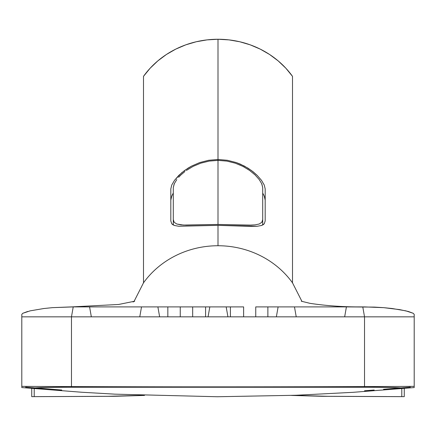 <?xml version="1.0" encoding="UTF-8"?>
<svg xmlns="http://www.w3.org/2000/svg" width="436" height="436" viewBox="0 0 436 436"><rect width="100%" height="100%" fill="white"/><g stroke="black" fill="none" stroke-linecap="round" stroke-linejoin="round"><path stroke-width="0.65" d="M209.176 161.097L218 160.377L209.176 161.097L200.718 163.189L209.176 161.097M193.072 166.394L200.718 163.189L193.072 166.394L186.39 170.438L193.072 166.394M184.902 171.533L180.896 174.956L184.902 171.533M178.656 177.278L180.896 174.956L178.656 177.278M174.4 183.42L173.294 187.535L174.182 183.894L176.776 179.567M259.224 179.561L255.109 174.961L259.224 179.561L261.813 183.878L262.706 187.535L262.706 224.987L262.706 219.575L261.818 222.278L259.224 224L255.104 224.872L251.098 225.112L218 224.458L183.469 225.063L176.776 224L174.187 222.289L173.294 219.575L173.294 187.535L173.294 219.575L174.187 222.289L176.776 224L180.891 224.872L186.357 225.134L218 224.458L218 160.377L218 224.458L249.61 225.134L255.104 224.872L259.224 224L261.818 222.278L262.706 219.575L262.706 187.535L261.616 183.452M226.867 161.102L218 160.377L226.867 161.102L235.309 163.2L226.867 161.102M242.972 166.416L235.309 163.2L242.972 166.416L249.643 170.465L242.972 166.416M255.109 174.961L249.643 170.465L255.109 174.961M173.294 219.575L173.294 224.987L173.294 219.575M171.757 196.086L170.814 200.091L171.757 196.086L173.294 193.044L171.757 196.086M264.243 185.011L265.186 188.919L265.186 220.959L264.249 223.777L261.507 225.494L257.153 226.273L251.376 226.404L218 225.347L178.825 226.268L174.493 225.494L171.757 223.782L170.814 220.959L170.814 188.919L171.751 185.028L174.493 180.351L178.847 175.354L184.624 170.454L191.671 166.051L199.732 162.557L208.67 160.274L218 159.483L227.379 160.279L236.301 162.568L240.465 164.192L248.051 168.198L252.973 171.664L257.175 175.37L261.507 180.351L264.243 185.011L265.186 188.919L265.186 220.959L264.249 223.777L263.093 224.763L261.507 225.494L257.153 226.273L218 225.347L218 245.74L218 225.347L178.825 226.268L174.493 225.494L172.918 224.774L171.757 223.782L170.814 220.959L170.814 188.919L171.751 185.028L174.493 180.351L181.578 172.858L187.987 168.171L191.671 166.051L199.732 162.557L208.67 160.274L218 159.483L218 39.256A89.718 83.761 180 0 0 143.493 76.355L143.493 282.839A89.718 83.761 0 0 1 218 245.74A89.718 83.761 0 0 1 292.507 282.839L292.507 76.355A89.718 83.761 180 0 0 218 39.256L218 159.483L227.379 160.279L236.301 162.568L244.378 166.078L251.414 170.481L257.175 175.37L261.507 180.351L264.243 185.011M218 160.377L218 159.483L218 160.377M263.072 193.682L264.238 196.08L263.072 193.682M264.946 198.227L264.238 196.08L265.186 200.091L264.946 198.227M180.253 306.9L180.253 316.836L180.253 306.9L192.668 306.9L167.838 306.9L180.253 306.9M255.747 306.9L255.747 316.836L255.747 306.9L267.873 306.9L255.747 306.9M230.415 306.9L209.82 306.9L208.065 316.836L209.82 306.9L226.18 306.9L227.935 316.836L226.18 306.9L243.62 306.9L230.415 306.9L230.415 316.836M414.2 386.683L414.2 316.836L364.529 316.836L362.779 306.9L364.529 306.9L383.653 307.658L392.247 308.53L405.883 310.857L413.252 313.31L414.2 314.367L414.2 316.836L21.8 316.836L21.8 314.367L22.759 313.304L30.16 310.852L43.823 308.525L52.385 307.653L71.471 306.9L73.221 306.9L71.471 316.836L364.529 316.836L364.529 386.59A38749.751 38749.751 0 0 1 71.471 386.59L71.471 316.836L21.8 316.836L21.8 386.683M89.587 306.9L141.52 306.9L139.771 316.836L141.52 306.9L167.838 306.9L73.221 306.9L89.587 306.9L91.337 316.836L89.587 306.9M192.668 306.9L209.82 306.9L192.668 306.9L192.668 316.836M267.873 316.836L267.873 306.9L278.114 306.9L276.364 316.836L278.114 306.9L346.413 306.9L344.663 316.836L346.413 306.9L374.317 307.097L383.653 307.658L399.725 309.625L408.363 311.489L413.252 313.31L414.2 314.367L414.2 386.372L364.529 386.59A38749.751 38749.751 0 0 1 71.471 386.59L21.8 386.372L21.8 387.56L81.728 392.242L114.951 394.16L217.324 396.744L295.957 395.261L353.029 392.324L414.2 387.56L414.2 386.372L411.622 386.372M27.653 311.484L22.759 313.304L21.8 314.367L21.8 386.372L71.471 386.59L71.471 316.836L73.221 306.9L52.385 307.653L43.823 308.525L30.16 310.852M410.249 386.372L409.404 386.372M61.754 390.024L25.593 387.141M374.192 390.029L364.529 390.77M410.39 387.141L383.511 389.288M267.873 306.9L294.48 306.9L296.229 316.836L294.48 306.9L362.779 306.9L364.529 316.836L364.529 386.59L414.2 386.372M292.507 282.839A89.718 83.761 180 0 0 218 245.74A89.718 83.761 180 0 0 143.493 282.839L134.054 301.423L143.493 282.839L143.493 76.355L150.158 68.201L157.843 60.877L166.421 54.478L175.779 49.11L185.769 44.848L196.238 41.758L207.04 39.883L218 39.256L228.96 39.883L239.762 41.758L250.231 44.848L260.221 49.11L269.579 54.478L278.157 60.877L285.842 68.201L292.507 76.355L292.507 282.839L301.946 301.423L292.507 282.839M159.636 316.836L157.887 306.9L159.636 316.836M142.234 395.343L107.948 396.308L31.735 396.646L31.735 388.362L35.376 387.86C42.941 387.419 54.969 387.19 71.471 387.168L364.529 387.168C381.086 387.19 393.119 387.419 400.624 387.86L404.265 388.362L404.265 396.646L328.052 396.308L293.766 395.343M291.504 395.425L322.242 396.308L401.785 396.646L401.785 388.362L398.368 387.893C391.332 387.479 380.05 387.261 364.529 387.244L71.471 387.244C55.999 387.261 44.723 387.479 37.632 387.893L34.215 388.362L34.215 396.646L113.747 396.308L144.501 395.425M29.141 386.41L28.111 386.4M407.889 386.4L406.859 386.41M133.018 301.974L134.691 301.205L118.603 304.475L71.76 306.9M364.24 306.9C344.936 307.102 326.842 305.909 309.952 303.331L301.309 301.205M205.585 316.836L205.585 306.9M243.62 316.836L243.62 306.9M167.838 316.836L167.838 306.9"/></g></svg>
